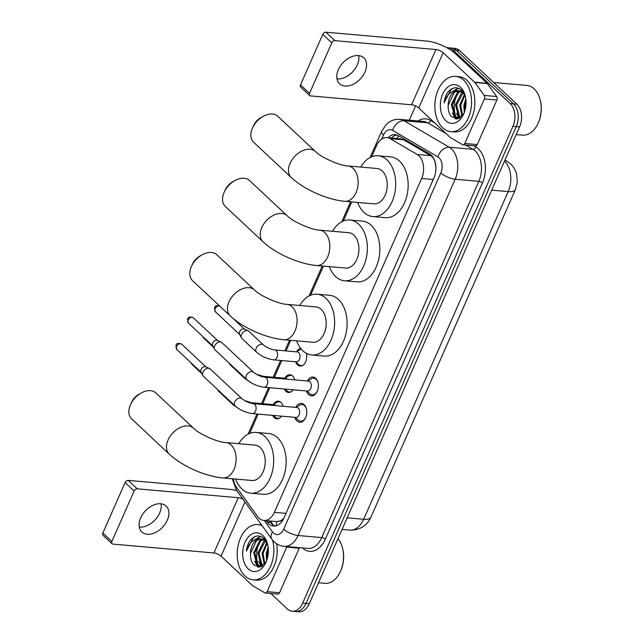 <?xml version="1.0" encoding="UTF-8"?>
<svg xmlns="http://www.w3.org/2000/svg" width="644" height="644" viewBox="0 0 644 644"><rect width="100%" height="100%" fill="white"/><g stroke="black" fill="none" stroke-linecap="round" stroke-linejoin="round"><path stroke-width="0.97" d="M306.327 353.29A8.871 5.844 95 0 1 300.104 366.074A8.871 5.844 95 0 1 297.52 364.85A8.871 5.844 95 0 1 295.677 361.896M296.562 351.737A8.871 5.844 95 0 1 300.74 348.42M293.157 389.773A8.871 5.844 95 0 1 288.472 392.462A8.871 5.844 95 0 1 285.888 391.238A8.871 5.844 95 0 1 284.326 389M284.93 378.117A8.871 5.844 95 0 1 290.025 374.776A8.871 5.844 95 0 1 292.609 375.999A8.871 5.844 95 0 1 294.743 379.896M281.517 416.161A8.871 5.844 95 0 1 276.831 418.85A8.871 5.844 95 0 1 274.247 417.626A8.871 5.844 95 0 1 272.686 415.38M273.289 404.504A8.871 5.844 95 0 1 278.385 401.164A8.871 5.844 95 0 1 280.969 402.387A8.871 5.844 95 0 1 283.11 406.275M307.349 380.998A9.443 6.215 95 0 1 312.992 377.03A9.443 6.215 95 0 1 315.745 378.326A9.443 6.215 95 0 1 317.991 389.185A9.443 6.215 95 0 1 311.342 395.835A9.443 6.215 95 0 1 308.597 394.539A9.443 6.215 95 0 1 306.472 390.948M295.709 407.386A9.443 6.215 95 0 1 301.36 403.418A9.443 6.215 95 0 1 304.105 404.714A9.443 6.215 95 0 1 306.359 415.565A9.443 6.215 95 0 1 299.702 422.223A9.443 6.215 95 0 1 296.956 420.926A9.443 6.215 95 0 1 294.839 417.328M233.386 478.854A16.639 10.956 -85 0 0 236.445 487.226L257.568 516.496A16.639 10.956 -85 0 0 259.041 518.179A16.639 10.956 -85 0 0 263.887 520.465A16.639 10.956 -85 0 0 274.376 512.342L421.627 178.485A16.639 10.956 -85 0 0 417.231 154.488L390.175 138.661A16.639 10.956 -85 0 0 386.996 137.623A16.639 10.956 -85 0 0 376.507 145.745L371.62 156.83M435.964 167.529L435.272 163.246C434.603 159.696 433.09 157.168 430.739 155.679L403.691 139.853L400.278 138.79L386.996 137.623M263.887 520.465L276.598 521.584L280.1 520.924A5.546 3.655 -85 0 0 283.32 519.257M283.875 518.122A16.639 10.956 95 0 1 280.1 520.924M351.737 201.91L343.3 221.037M323.417 266.109L310.569 295.242M290.694 340.314L286.017 350.916M281.758 360.56L274.376 377.303M269.78 387.72L262.744 403.691M258.147 414.108L249.614 433.46M446.92 47.753A16.639 10.956 95 0 1 448.144 47.761A16.639 10.956 95 0 1 452.99 50.047L510.201 103.587L513.526 103.885A16.639 10.956 95 0 1 516.263 126.627L305.981 603.388A16.639 10.956 95 0 1 295.491 611.51A16.639 10.956 95 0 0 305.981 603.388L516.263 126.627A16.639 10.956 95 0 0 513.526 103.885L456.314 50.337L513.526 103.885L516.85 104.175A16.639 10.956 95 0 1 519.587 126.916L309.305 603.678A16.639 10.956 95 0 1 298.816 611.8L292.167 611.212A16.639 10.956 95 0 1 287.321 608.926L270.826 593.494M448.144 47.761L451.468 48.05A16.639 10.956 95 0 1 456.314 50.337A16.639 10.956 95 0 0 451.468 48.05L454.793 48.34A16.639 10.956 95 0 1 459.639 50.626L516.85 104.175M266.117 520.658L267.155 522.091A16.639 10.956 -85 0 0 268.62 523.773A16.639 10.956 -85 0 0 273.467 526.059A16.639 10.956 -85 0 0 283.956 517.937L433.943 177.881A16.639 10.956 -85 0 0 429.548 153.884L398.443 135.683A16.639 10.956 -85 0 0 395.255 134.644A16.639 10.956 -85 0 0 388.074 137.719M275.149 526.011A16.639 10.956 95 0 1 271.953 524.063A16.639 10.956 95 0 1 270.48 522.381L269.45 520.956M456.757 118.987A22.186 14.611 95 0 1 456.226 117.747A22.186 14.611 95 0 0 456.757 118.987M455.896 116.854A22.186 14.611 95 0 1 457.039 93.911A22.186 14.611 95 0 0 455.896 116.854M259.089 567.171A22.186 14.611 95 0 1 258.55 565.931A22.186 14.611 95 0 0 259.089 567.171M258.22 565.046A22.186 14.611 95 0 1 259.363 542.095A22.186 14.611 95 0 0 258.22 565.046M510.201 103.587A16.639 10.956 95 0 1 512.93 126.337L302.656 603.098A16.639 10.956 95 0 1 292.167 611.212M409.286 120.203L415.573 105.946M391.399 138.017A16.639 10.956 95 0 1 396.905 134.982M161.064 503.801A17.75 11.866 -46.9 0 1 159.664 513.026A17.75 11.866 -46.9 0 1 139.297 527.058M140.698 517.84A17.75 11.866 133.1 0 0 141.873 531.968A17.75 11.866 133.1 0 0 167.303 520.175A17.75 11.866 133.1 0 0 166.128 506.047A17.75 11.866 133.1 0 0 140.698 517.84M299.396 547.682A2.769 1.827 95 0 1 299.21 548.221L286.733 547.126L267.091 591.659L279.568 592.754A2.769 1.827 95 0 1 277.814 594.106L265.344 593.011A2.769 1.827 -85 0 0 267.091 591.659M299.21 548.221L279.568 592.754M236.928 490.8A22.186 7.656 23.8 0 0 229.232 489.263L128.22 480.384L137.252 488.836L238.272 497.715A5.546 1.916 -156.2 0 1 243.029 499.261M112.04 543.729L103.008 535.277A2.769 1.851 -46.9 0 1 102.823 533.071L111.855 541.524A2.769 1.851 133.1 0 0 112.04 543.729A2.769 1.851 133.1 0 0 112.885 544.091L213.905 552.971A5.546 1.916 -156.2 0 1 221.069 556.15L252.553 585.621A2.769 1.827 -85 0 0 252.834 585.831L264.813 592.842A2.769 1.827 -85 0 0 265.344 593.011M137.252 488.836A2.769 1.851 133.1 0 0 134.121 491.042L125.089 482.581L102.823 533.071M125.089 482.581A2.769 1.851 -46.9 0 1 128.22 480.384M134.121 491.042L111.855 541.524M286.733 547.126A2.769 1.827 -85 0 0 286.926 546.587M337.987 538.658A24.955 16.438 95 0 1 342.415 547.714L342.568 548.269A23.852 15.706 95 0 1 340.547 571.236L340.306 571.751A24.955 16.438 95 0 1 324.842 583.335L318.522 582.78M342.415 547.714A24.955 16.438 95 0 1 340.306 571.751M272.597 540.147A27.732 18.265 95 0 1 253.092 579.817A27.732 18.265 95 0 1 245.018 576.002A27.732 18.265 95 0 1 238.417 544.116A27.732 18.265 95 0 1 257.954 524.562A27.732 18.265 95 0 1 262.116 525.697M276.654 543.769A27.732 18.265 95 0 1 256.417 580.107L253.092 579.817M267.727 544.768L264.08 538.521C259.637 534.737 255.169 535.148 250.677 539.753C248.31 542.803 246.877 546.579 246.386 551.087C248.954 542.9 253.43 538.787 259.822 538.746A13.862 9.137 95 0 0 250.5 553.502C250.307 558.372 251.41 562.172 253.817 564.893L260.224 566.978L266.222 561.632M248.173 568.861A19.409 12.783 95 0 1 244.986 542.329A19.409 12.783 95 0 1 262.873 535.518A19.409 12.783 95 0 1 267.493 543.826A19.409 12.783 95 0 1 265.851 562.518A19.409 12.783 95 0 1 248.173 568.861M264.748 539.229L264.064 539.342M263.525 539.471L260.683 540.928L254.742 552.777L257.938 564.772L261.15 566.575M264.628 539.092L263.557 539.157M263.026 539.245L259.645 540.839L253.704 552.689L256.9 564.683L261.359 566.567M265.497 540.839L258.896 553.14L262.1 565.134L262.76 565.73M265.014 540.421L263.798 541.202L257.858 553.051L261.062 565.046L262.293 566.052M267.212 543.335L263.058 553.51L264.869 563.677M266.858 542.522L262.011 553.413L264.314 564.329M268.323 548.994L267.212 553.872L267.276 558.67M268.121 546.949L266.173 553.784L266.64 560.618M266.624 542.047L265.328 540.686L259.822 538.746M265.392 540.034L260.973 538.746M261.496 538.819L256.529 540.566L250.5 553.502M257.954 524.562L261.279 524.86A27.732 18.265 95 0 1 261.528 524.884M258.848 561.504L261.19 566.575M254.686 561.133L257.769 567.123M260.418 536.291L255.636 539.253M260.281 564.136L261.585 566.454M256.119 563.774L258.3 567.179M260.74 536.396L256.497 538.972M256.062 536.211L253.35 537.748L246.386 551.087M130.643 404.303L131.722 401.985A12.204 8.155 -46.9 0 1 139.024 394.192L141.261 392.961A17.75 11.866 133.1 0 0 130.643 404.303A17.75 11.866 133.1 0 0 130.442 404.754A17.75 11.866 133.1 0 0 131.618 418.874L169.251 454.109A17.75 11.866 -46.9 0 1 168.076 439.981A17.75 11.866 -46.9 0 1 193.506 428.188L155.872 392.961A17.75 11.866 133.1 0 0 141.261 392.961M225.947 442.573A17.75 11.689 -85 0 1 231.116 445.012A17.75 11.689 -85 0 1 234.03 469.267A17.75 11.689 -85 0 1 222.84 477.929L251.933 480.488A17.75 11.689 -85 0 0 264.442 467.979A17.75 11.689 -85 0 0 260.208 447.564A17.75 11.689 -85 0 0 255.04 445.125L225.947 442.573C217.97 442.444 198.738 433.871 193.506 428.188M238.763 443.7A30.501 20.093 95 0 1 256.159 432.422A30.501 20.093 95 0 1 265.046 436.616A30.501 20.093 95 0 1 272.307 471.69A30.501 20.093 95 0 1 250.822 493.191A30.501 20.093 95 0 1 241.935 489.005A30.501 20.093 95 0 1 235.656 479.056M256.159 432.422L268.629 433.517A30.501 20.093 95 0 1 277.516 437.711A30.501 20.093 95 0 1 284.785 472.785A30.501 20.093 95 0 1 263.291 494.294L250.822 493.191M191.606 266.085L192.685 263.766A12.204 8.155 -46.9 0 1 199.986 255.974L202.224 254.742A17.75 11.866 133.1 0 0 191.606 266.085A17.75 11.866 133.1 0 0 191.397 266.536A17.75 11.866 133.1 0 0 192.572 280.663L230.214 315.89A17.75 11.866 -46.9 0 1 229.039 301.762A17.75 11.866 -46.9 0 1 254.469 289.969L216.835 254.742A17.75 11.866 133.1 0 0 202.224 254.742M286.902 304.354A17.75 11.689 -85 0 1 292.07 306.794A17.75 11.689 -85 0 1 294.984 331.048A17.75 11.689 -85 0 1 283.795 339.71L312.895 342.27A17.75 11.689 -85 0 0 325.397 329.76A17.75 11.689 -85 0 0 321.171 309.345A17.75 11.689 -85 0 0 316.003 306.906L286.902 304.354C278.933 304.226 259.701 295.652 254.469 289.969M299.726 305.481A30.501 20.093 95 0 1 317.122 294.203A30.501 20.093 95 0 1 326.001 298.397A30.501 20.093 95 0 1 333.27 333.471A30.501 20.093 95 0 1 311.777 354.981A30.501 20.093 95 0 1 302.897 350.787A30.501 20.093 95 0 1 296.618 340.837M317.122 294.203L329.591 295.298A30.501 20.093 95 0 1 338.478 299.492A30.501 20.093 95 0 1 345.739 334.566A30.501 20.093 95 0 1 324.254 356.076L311.777 354.981M224.337 191.88L225.416 189.561A12.204 8.155 -46.9 0 1 232.717 181.769L234.947 180.537A17.75 11.866 133.1 0 0 224.337 191.88A17.75 11.866 133.1 0 0 224.128 192.331A17.75 11.866 133.1 0 0 225.303 206.45L262.945 241.685A17.75 11.866 -46.9 0 1 261.77 227.557A17.75 11.866 -46.9 0 1 287.2 215.764L249.558 180.537A17.75 11.866 133.1 0 0 234.947 180.537M319.633 230.149A17.75 11.689 -85 0 1 324.801 232.589A17.75 11.689 -85 0 1 327.716 256.843A17.75 11.689 -85 0 1 316.526 265.505L345.627 268.065A17.75 11.689 -85 0 0 358.128 255.555A17.75 11.689 -85 0 0 353.902 235.141A17.75 11.689 -85 0 0 348.734 232.701L319.633 230.149C311.656 230.021 292.424 221.447 287.2 215.764M332.457 231.277A30.501 20.093 95 0 1 349.853 219.998A30.501 20.093 95 0 1 358.732 224.193A30.501 20.093 95 0 1 366.001 259.266A30.501 20.093 95 0 1 344.508 280.768A30.501 20.093 95 0 1 335.629 276.582A30.501 20.093 95 0 1 329.35 266.632M349.853 219.998L362.322 221.093A30.501 20.093 95 0 1 371.202 225.287A30.501 20.093 95 0 1 378.471 260.361A30.501 20.093 95 0 1 356.977 281.871L344.508 280.768M252.649 127.673L253.736 125.363A12.204 8.155 -46.9 0 1 261.029 117.562L263.267 116.331A17.75 11.866 133.1 0 0 252.649 127.673A17.75 11.866 133.1 0 0 252.448 128.124A17.75 11.866 133.1 0 0 253.623 142.252L291.257 177.478A17.75 11.866 -46.9 0 1 290.082 163.351A17.75 11.866 -46.9 0 1 315.52 151.565L277.878 116.339A17.75 11.866 133.1 0 0 263.267 116.331M347.953 165.943A17.75 11.689 -85 0 1 353.121 168.382A17.75 11.689 -85 0 1 356.035 192.645A17.75 11.689 -85 0 1 344.846 201.306L373.939 203.858A17.75 11.689 -85 0 0 386.448 191.349A17.75 11.689 -85 0 0 382.222 170.942A17.75 11.689 -85 0 0 377.054 168.503L347.953 165.943C339.976 165.822 320.744 157.249 315.52 151.565M360.769 167.07A30.501 20.093 95 0 1 378.165 155.792A30.501 20.093 95 0 1 387.052 159.986A30.501 20.093 95 0 1 394.313 195.06A30.501 20.093 95 0 1 372.828 216.569A30.501 20.093 95 0 1 363.941 212.375A30.501 20.093 95 0 1 357.662 202.433M378.165 155.792L390.642 156.886A30.501 20.093 95 0 1 399.522 161.081A30.501 20.093 95 0 1 406.791 196.154A30.501 20.093 95 0 1 385.297 217.664L372.828 216.569M298.212 420.041A8.316 5.482 -85 0 0 298.317 420.138A8.316 5.482 -85 0 0 300.635 421.184A8.316 5.482 -85 0 0 305.739 417.425M306.464 409.19A8.316 5.482 -85 0 0 304.515 405.752A8.316 5.482 -85 0 0 302.092 404.609A8.316 5.482 -85 0 0 299.629 405.229L296.055 407.419M295.934 417.425A4.991 3.284 -85 0 0 299.452 413.907A4.991 3.284 -85 0 0 298.261 408.167A4.991 3.284 -85 0 0 296.812 407.483L253.245 403.651A4.991 3.284 -85 0 1 254.702 404.335A4.991 3.284 -85 0 1 255.628 410.888A4.991 3.284 -85 0 1 252.368 413.601L295.934 417.425M241.878 398.612A4.991 3.341 -46.9 0 0 234.859 401.663A4.991 3.341 -46.9 0 0 234.73 401.928A4.991 3.341 -46.9 0 0 235.06 405.905L203.319 376.201A4.991 3.341 -46.9 0 1 202.86 375.589A4.991 3.341 -46.9 0 1 202.989 372.224A4.991 3.341 -46.9 0 1 208.624 368.263A4.991 3.341 -46.9 0 1 209.509 368.489A4.991 3.341 -46.9 0 1 210.145 368.907L241.878 398.612C245.187 401.276 248.978 402.959 253.245 403.651M202.86 375.589L200.928 371.926A3.606 2.407 -46.9 0 1 201.025 369.495A3.606 2.407 -46.9 0 1 205.09 366.637A3.606 2.407 -46.9 0 1 205.726 366.798L209.509 368.489M309.853 393.653A8.316 5.482 -85 0 0 309.957 393.75A8.316 5.482 -85 0 0 312.268 394.796A8.316 5.482 -85 0 0 317.379 391.037M318.096 382.81A8.316 5.482 -85 0 0 316.148 379.364A8.316 5.482 -85 0 0 313.725 378.221A8.316 5.482 -85 0 0 311.269 378.849L307.695 381.031M307.574 391.045A4.991 3.284 -85 0 0 311.092 387.519A4.991 3.284 -85 0 0 309.901 381.779A4.991 3.284 -85 0 0 308.452 381.095L264.885 377.263A4.991 3.284 -85 0 1 266.334 377.956A4.991 3.284 -85 0 1 267.268 384.5A4.991 3.284 -85 0 1 264.008 387.213L307.574 391.045M253.519 372.224A4.991 3.341 -46.9 0 0 246.491 375.275A4.991 3.341 -46.9 0 0 246.37 375.541A4.991 3.341 -46.9 0 0 246.7 379.517L214.959 349.813A4.991 3.341 -46.9 0 1 214.5 349.209A4.991 3.341 -46.9 0 1 214.629 345.836A4.991 3.341 -46.9 0 1 220.264 341.884A4.991 3.341 -46.9 0 1 221.15 342.101A4.991 3.341 -46.9 0 1 221.786 342.519L253.519 372.224C256.827 374.897 260.611 376.571 264.885 377.263M214.5 349.209L212.568 345.546A3.606 2.407 -46.9 0 1 212.657 343.115A3.606 2.407 -46.9 0 1 216.722 340.249A3.606 2.407 -46.9 0 1 217.366 340.41L221.15 342.101M275.286 417.223A8.316 5.482 -85 0 0 275.399 417.32A8.316 5.482 -85 0 0 277.709 418.367A8.316 5.482 -85 0 0 279.818 417.94M275.592 405.615A4.991 3.284 -85 0 0 275.342 405.35A4.991 3.284 -85 0 0 273.885 404.665L251.442 402.693A4.991 3.284 -85 0 1 252.891 403.377A4.991 3.284 -85 0 1 253.148 403.643M281.17 402.581A8.316 5.482 -85 0 0 279.166 401.792A8.316 5.482 -85 0 0 276.703 402.42L273.137 404.601M232.524 403.53A4.991 3.341 -46.9 0 0 233.257 404.947L218.622 391.246A4.991 3.341 -46.9 0 1 218.163 390.642A4.991 3.341 -46.9 0 1 217.889 389.829M286.926 390.836A8.316 5.482 -85 0 0 287.031 390.932A8.316 5.482 -85 0 0 289.349 391.979A8.316 5.482 -85 0 0 291.458 391.552M287.232 379.227A4.991 3.284 -85 0 0 286.983 378.97A4.991 3.284 -85 0 0 285.525 378.278L263.082 376.305A4.991 3.284 -85 0 1 264.531 376.998A4.991 3.284 -85 0 1 264.781 377.255M292.803 376.193A8.316 5.482 -85 0 0 290.806 375.404A8.316 5.482 -85 0 0 288.343 376.032L284.769 378.213M244.165 377.143A4.991 3.341 -46.9 0 0 244.897 378.559L230.262 364.858A4.991 3.341 -46.9 0 1 229.795 364.254A4.991 3.341 -46.9 0 1 229.53 363.449M298.566 364.448A8.316 5.482 -85 0 0 298.671 364.544A8.316 5.482 -85 0 0 300.99 365.591A8.316 5.482 -85 0 0 303.091 365.164M296.288 361.839A4.991 3.284 -85 0 0 299.806 358.322A4.991 3.284 -85 0 0 298.615 352.582A4.991 3.284 -85 0 0 297.166 351.898L274.714 349.925A4.991 3.284 -85 0 1 276.171 350.61A4.991 3.284 -85 0 1 277.105 357.154A4.991 3.284 -85 0 1 273.845 359.867L296.288 361.839M263.356 344.886A4.991 3.341 -46.9 0 0 256.328 347.929A4.991 3.341 -46.9 0 0 256.199 348.195A4.991 3.341 -46.9 0 0 256.529 352.171L241.894 338.478A4.991 3.341 -46.9 0 1 241.436 337.867A4.991 3.341 -46.9 0 1 241.564 334.502A4.991 3.341 -46.9 0 1 247.199 330.541A4.991 3.341 -46.9 0 1 248.085 330.766A4.991 3.341 -46.9 0 1 248.721 331.185L263.356 344.886C266.656 347.551 270.448 349.225 274.714 349.925M241.436 337.867L239.504 334.204A3.606 2.407 -46.9 0 1 239.592 331.773A3.606 2.407 -46.9 0 1 243.665 328.915A3.606 2.407 -46.9 0 1 244.301 329.076L248.085 330.766M301.295 349.096A8.316 5.482 -85 0 0 299.983 349.644L296.409 351.825M358.74 55.617A17.75 11.866 -46.9 0 1 357.331 64.835A17.75 11.866 -46.9 0 1 336.973 78.874M338.374 69.657A17.75 11.866 133.1 0 0 339.549 83.784A17.75 11.866 133.1 0 0 364.979 71.991A17.75 11.866 133.1 0 0 363.804 57.863A17.75 11.866 133.1 0 0 338.374 69.657M484.409 98.943A2.769 1.827 -85 0 0 484.199 95.433L474.837 82.464A2.769 1.827 -85 0 0 474.596 82.182L487.065 83.285A2.769 1.827 95 0 1 487.315 83.567L496.669 96.528A2.769 1.827 95 0 1 496.878 100.037L484.409 98.943L464.767 143.475L477.236 144.57A2.769 1.827 95 0 1 475.489 145.922L463.02 144.828A2.769 1.827 -85 0 0 464.767 143.475M496.878 100.037L477.236 144.57M487.065 83.285L455.582 53.814A22.186 7.656 23.8 0 0 426.908 41.079L325.888 32.2L334.928 40.653L435.94 49.532A5.546 1.916 -156.2 0 1 443.112 52.719L474.596 82.182M309.716 95.545L300.684 87.093A2.769 1.851 -46.9 0 1 300.498 84.887L309.531 93.34A2.769 1.851 133.1 0 0 309.716 95.545A2.769 1.851 133.1 0 0 310.561 95.908L411.572 104.787A5.546 1.916 -156.2 0 1 418.745 107.967L450.228 137.438A2.769 1.827 -85 0 0 450.502 137.647L462.489 144.659A2.769 1.827 -85 0 0 463.02 144.828M334.928 40.653A2.769 1.851 133.1 0 0 331.797 42.85L322.765 34.398L300.498 84.887M322.765 34.398A2.769 1.851 -46.9 0 1 325.888 32.2M331.797 42.85L309.531 93.34M493.707 82.513L526.881 85.427A24.955 16.438 95 0 1 534.15 88.856A24.955 16.438 95 0 1 540.091 99.53L540.236 100.086A23.852 15.706 95 0 1 538.215 123.052L537.973 123.568A24.955 16.438 95 0 1 522.509 135.151L516.198 134.596M540.091 99.53A24.955 16.438 95 0 1 537.973 123.568M463.696 80.194A27.732 18.265 95 0 1 470.305 112.08A27.732 18.265 95 0 1 450.768 131.634A27.732 18.265 95 0 1 442.694 127.818A27.732 18.265 95 0 1 436.085 95.932A27.732 18.265 95 0 1 455.622 76.378A27.732 18.265 95 0 1 463.696 80.194M455.622 76.378L458.947 76.676A27.732 18.265 95 0 1 467.021 80.484A27.732 18.265 95 0 1 473.63 112.37A27.732 18.265 95 0 1 454.092 131.923L450.768 131.634M465.403 96.584L461.748 90.337C457.304 86.554 452.837 86.964 448.353 91.569C445.978 94.62 444.553 98.395 444.062 102.903C446.622 94.716 451.098 90.603 457.49 90.562A13.862 9.137 95 0 0 448.176 105.318C447.974 110.188 449.085 113.988 451.484 116.709L457.9 118.794L463.897 113.441M445.841 120.678A19.409 12.783 95 0 1 442.653 94.145A19.409 12.783 95 0 1 460.549 87.334A19.409 12.783 95 0 1 465.169 95.642A19.409 12.783 95 0 1 463.527 114.334A19.409 12.783 95 0 1 445.841 120.678M462.416 91.046L461.74 91.15M461.201 91.287L458.359 92.744L452.41 104.594L455.614 116.588L458.818 118.391M462.295 90.909L461.233 90.973M460.702 91.062L457.321 92.656L451.372 104.497L454.575 116.492L459.027 118.383M463.173 92.656L456.572 104.956L459.768 116.95L460.436 117.546M462.69 92.237L461.474 93.018L455.533 104.867L458.729 116.862L459.969 117.868M464.888 95.151L460.726 105.326L462.545 115.493M464.533 94.338L459.687 105.23L461.981 116.145M465.99 100.81L464.888 105.688L464.952 110.478M465.789 98.765L463.841 105.6L464.316 112.434M464.3 93.863L462.996 92.495L457.49 90.562M463.06 91.85L458.649 90.562M459.164 90.627L454.197 92.382L448.176 105.318M456.524 113.312L458.858 118.391M452.362 112.95L455.445 118.931M458.085 88.107L453.304 91.07M457.956 115.952L459.261 118.271M453.795 115.59L455.976 118.987M458.407 88.212L454.173 90.78M453.73 88.027L451.017 89.564L444.062 102.903M277.218 521.6A16.639 9.958 144.2 0 0 276.067 525.826M398.62 135.787A16.639 11.954 120.3 0 0 396.913 138.5M285.976 513.365L274.376 512.342M403.691 139.853L390.175 138.661M430.739 155.679L417.231 154.488M433.227 179.507L421.627 178.485M505.009 159.978L510.467 163.769C513.526 166.724 515.57 170.169 516.609 174.113L517.309 182.155L515.417 189.569A19.409 6.698 -156.2 0 1 508.197 191.598A22.186 14.611 -85 0 0 504.55 161.274A22.186 14.611 -85 0 0 504.469 161.193M506.723 160.984A19.409 13.943 120.3 0 0 504.928 160.155M347.172 517.832L363.667 519.281A19.409 6.698 23.8 0 0 370.888 517.253C366.75 525.955 359.682 530.245 349.684 530.109A22.186 14.611 -85 0 0 363.667 519.281L508.197 191.598L491.694 190.149M519.587 126.916L512.93 126.337M309.305 603.678L302.656 603.098M459.639 50.626L452.99 50.047M264.257 520.497L272.493 531.904A11.093 7.309 -85 0 0 273.475 533.031A11.093 7.309 -85 0 0 283.698 529.143L440.826 172.882A11.093 7.309 -85 0 0 439.007 157.716A11.093 7.309 -85 0 0 437.896 156.878L392.59 130.37A11.093 7.309 -85 0 0 383.47 135.095L381.699 139.12M392.59 130.37A11.093 7.97 120.3 0 1 403.989 120.742L427.688 122.827A22.186 14.611 -85 0 0 423.446 121.442L399.755 119.357A22.186 14.611 95 0 1 403.989 120.742L449.303 147.251A22.186 14.611 95 0 1 451.524 148.917A22.186 14.611 95 0 1 455.163 179.241L298.035 535.51A22.186 14.611 95 0 1 284.052 546.337L307.743 548.414A22.186 14.611 -85 0 0 321.734 537.587L478.862 181.326A22.186 14.611 -85 0 0 475.216 151.002A22.186 14.611 -85 0 0 473.002 149.336L465.701 145.061M473.895 145.786L475.852 146.929A24.955 16.438 95 0 1 482.445 182.92L325.317 539.181A2.769 0.958 23.8 0 0 321.734 537.587L298.035 535.51A11.093 3.832 -156.2 0 1 283.698 529.143M475.852 146.929A2.769 1.988 -59.7 0 1 473.002 149.336L449.303 147.251A11.093 7.97 120.3 0 0 437.896 156.878M325.317 539.181A24.955 16.438 95 0 1 302.318 547.939M418.02 120.967A24.955 16.438 95 0 1 430.538 120.42L434.555 122.771M440.826 172.882A11.093 3.832 -156.2 0 0 455.163 179.241L478.862 181.326A2.769 0.958 23.8 0 1 482.445 182.92M446.171 133.638L427.688 122.827A2.769 1.988 -59.7 0 0 430.538 120.42M383.47 135.095A11.093 3.832 -156.2 0 1 381.634 131.352L370.083 157.547M235.752 486.18A11.093 6.641 144.2 0 0 236.429 490.108L271.816 539.125A11.093 6.641 144.2 0 1 272.493 531.904M270.48 522.381L267.155 522.091M238.272 497.715L213.905 552.971M244.978 501.95L221.069 556.15M181.672 344.162C175.683 341.932 176.714 345.208 175.917 345.337L176.746 349.426A3.606 2.407 -46.9 0 1 176.512 346.561A3.606 2.407 -46.9 0 1 181.672 344.162L205.983 366.919M175.917 345.337A3.606 1.248 23.8 0 0 176.512 346.561M193.313 317.774C187.315 315.544 188.354 318.82 187.549 318.957L188.386 323.038A3.606 2.407 -46.9 0 1 188.145 320.173A3.606 2.407 -46.9 0 1 193.313 317.774L217.624 340.531M187.549 318.957A3.606 1.248 23.8 0 0 188.145 320.173M191.035 362.797L192.049 364.48A3.606 2.407 -46.9 0 1 191.493 363.224M202.675 336.409L203.689 338.092A3.606 2.407 -46.9 0 1 203.126 336.836M220.248 306.439C214.259 304.209 215.289 307.486 214.484 307.615L215.321 311.704A3.606 2.407 -46.9 0 1 215.088 308.83A3.606 2.407 -46.9 0 1 219.797 306.142M214.484 307.615A3.606 1.248 23.8 0 0 215.088 308.83M435.94 49.532L411.572 104.787M443.112 52.719L418.745 107.967M487.315 83.567L474.837 82.464M484.199 95.433L496.669 96.528M270.44 521.036L273.459 525.222M515.417 189.569L370.888 517.253M349.684 530.109L342.053 529.44M271.816 539.125L274.207 541.862C277.017 544.47 280.293 545.959 284.052 546.337M399.755 119.357C395.794 119.068 392.148 120.066 388.823 122.36L386.175 124.59L381.634 131.352M350.561 201.805L341.763 221.753M322.242 266.012L309.031 295.958M289.518 340.217L284.841 350.811M280.591 360.463L273.201 377.199M268.612 387.616L261.569 403.587M256.972 414.003L248.077 434.177M232.307 478.766L236.429 490.108M260.627 566.559L261.263 566.615M222.84 477.929C205.195 476.399 182.091 466.151 169.251 454.109M283.795 339.71C266.149 338.181 243.054 327.933 230.214 315.89M316.526 265.505C298.88 263.976 275.777 253.728 262.945 241.685M344.846 201.306C327.2 199.769 304.097 189.521 291.257 177.478M300.635 421.184L302.728 421.361M295.185 417.36L298.317 420.138M302.092 404.609L304.185 404.786M235.06 405.905C240.059 410.156 245.831 412.715 252.368 413.601M176.746 349.426L201.057 372.184M312.268 394.796L314.369 394.981M306.818 390.972L309.957 393.75M313.725 378.221L315.826 378.406M246.7 379.517C251.699 383.768 257.463 386.328 264.008 387.213M188.386 323.038L212.697 345.796M277.709 418.367L278.908 418.471M273.265 415.436L275.399 417.32M233.257 404.947L239.938 409.407M279.166 401.792L280.365 401.896M244.631 400.592L251.442 402.693M217.583 389.54L218.163 390.642M192.049 364.48L201.822 373.625M289.349 391.979L290.541 392.083M284.898 389.048L287.031 390.932M244.897 378.559L251.579 383.019M290.806 375.404L291.998 375.508M256.272 374.204L263.082 376.305M229.216 363.16L229.795 364.254M203.689 338.092L213.462 347.237M300.99 365.591L302.181 365.695M295.532 361.775L298.671 364.544M256.529 352.171C261.528 356.422 267.3 358.99 273.845 359.867M232.661 318.056L244.559 329.189M215.321 311.704L239.632 334.453M458.295 118.375L458.931 118.432"/></g></svg>
